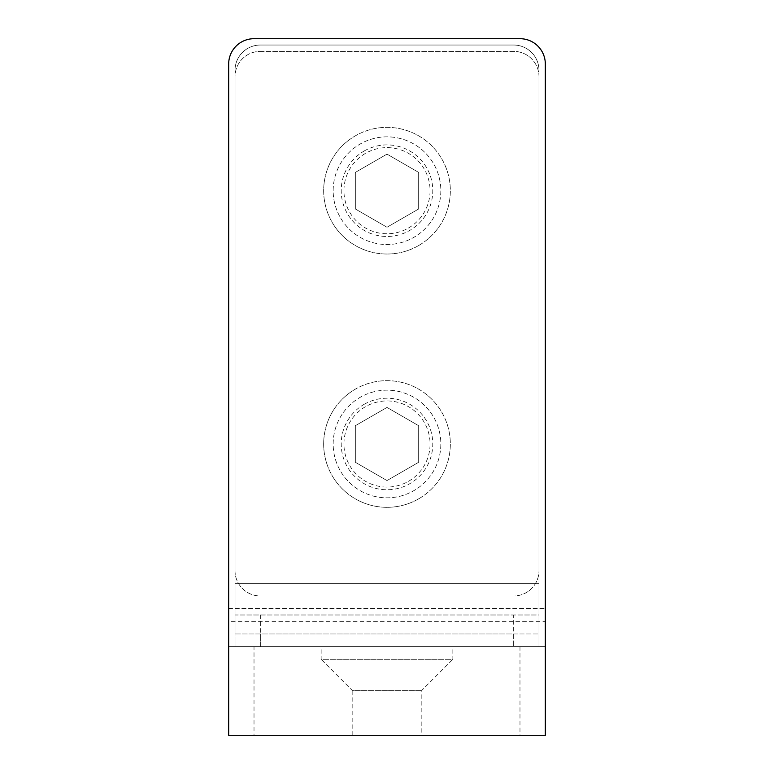<?xml version="1.0" encoding="UTF-8"?>
<svg xmlns="http://www.w3.org/2000/svg" width="774" height="774" viewBox="0 0 774 774"><rect width="100%" height="100%" fill="white"/><g stroke="black" fill="none" stroke-linecap="round" stroke-linejoin="round"><path stroke-width="0.58" stroke-dasharray="3.87 2.9" d="M421.83 735.3L352.17 735.3L421.83 735.3L421.83 690.34L452.858 659.303L321.142 659.303L321.142 646.638L452.858 646.638L321.142 646.638M352.17 735.3L352.17 690.34L421.83 690.34L352.17 690.34L321.142 659.303L452.858 659.303L452.858 646.638M333.168 190.685A53.832 53.832 0 0 1 387 136.853A53.832 53.832 0 0 1 440.832 190.685A53.832 53.832 0 0 1 387 244.516A53.832 53.832 0 0 1 333.168 190.685A53.832 53.832 0 0 1 387 136.853A53.832 53.832 0 0 1 440.832 190.685A53.832 53.832 0 0 1 387 244.516A53.832 53.832 0 0 1 333.168 190.685M333.168 443.995A53.832 53.832 0 0 1 387 390.164A53.832 53.832 0 0 1 440.832 443.995A53.832 53.832 0 0 1 387 497.827A53.832 53.832 0 0 1 333.168 443.995A53.832 53.832 0 0 1 387 390.164A53.832 53.832 0 0 1 440.832 443.995A53.832 53.832 0 0 1 387 497.827A53.832 53.832 0 0 1 333.168 443.995M519.983 38.7L254.017 38.7A25.329 25.329 0 0 0 228.678 64.029A25.329 25.329 0 0 1 254.017 38.7L519.983 38.7A25.329 25.329 0 0 1 545.322 64.029A25.329 25.329 0 0 0 519.983 38.7A25.329 25.329 0 0 1 545.322 64.029L545.322 621.309L228.678 621.309L228.678 64.029A25.329 25.329 0 0 1 254.017 38.7M519.983 646.638L519.983 735.3L254.017 735.3L254.017 646.638L228.678 646.638L545.322 646.638L254.017 646.638M519.983 735.3L545.322 735.3L545.322 646.638L228.678 646.638L545.322 646.638L545.322 64.029M228.678 621.309L228.678 735.3L254.017 735.3M228.678 608.645L545.322 608.645L228.678 608.645L228.678 64.029M545.322 608.645L545.322 621.309M260.345 51.365L513.655 51.365A25.329 25.329 0 0 1 538.985 76.694L538.985 570.651A25.329 25.329 0 0 1 513.655 595.98L260.345 595.98A25.329 25.329 0 0 1 235.015 570.651L235.015 76.694A25.329 25.329 0 0 1 260.345 51.365L513.655 51.365A25.329 25.329 0 0 1 538.985 76.694L538.985 570.651A25.329 25.329 0 0 1 513.655 595.98L260.345 595.98A25.329 25.329 0 0 1 235.015 570.651L235.015 76.694A25.329 25.329 0 0 1 260.345 51.365M513.655 633.974L538.985 633.974L538.985 583.315L538.985 646.638L538.985 583.315L538.985 614.982L235.015 614.982L235.015 646.638L260.345 646.638L260.345 614.982L235.015 614.982L235.015 583.315L235.015 646.638L235.015 583.315L538.985 583.315L235.015 583.315L538.985 583.315L538.985 70.366L538.985 583.315L538.985 70.366L538.985 583.315L235.015 583.315L235.015 70.366A25.329 25.329 0 0 1 260.345 45.037L513.655 45.037A25.329 25.329 0 0 1 538.985 70.366A25.329 25.329 0 0 0 513.655 45.037L260.345 45.037A25.329 25.329 0 0 0 235.015 70.366A25.329 25.329 0 0 1 260.345 45.037L513.655 45.037A25.329 25.329 0 0 1 538.985 70.366A25.329 25.329 0 0 0 513.655 45.037L260.345 45.037A25.329 25.329 0 0 0 235.015 70.366L235.015 633.974L260.345 633.974L260.345 646.638L235.015 646.638L235.015 633.974L538.985 633.974L538.985 646.638L235.015 646.638L538.985 646.638L260.345 646.638L538.985 646.638L538.985 614.982L513.655 614.982L513.655 646.638L513.655 633.974L260.345 633.974M260.345 614.982L513.655 614.982M364.109 404.347A45.782 45.782 0 0 1 426.648 421.104A45.782 45.782 0 0 1 409.891 483.644A45.782 45.782 0 0 1 347.352 466.886A45.782 45.782 0 0 1 364.109 404.347M418.666 498.833A63.323 63.323 0 0 0 441.848 412.329A63.323 63.323 0 0 0 355.334 389.148A63.323 63.323 0 0 1 441.848 412.329A63.323 63.323 0 0 1 418.666 498.833A63.323 63.323 0 0 1 332.152 475.662A63.323 63.323 0 0 1 355.334 389.148A63.323 63.323 0 0 0 332.152 475.662A63.323 63.323 0 0 0 418.666 498.833M408.527 481.293A43.063 43.063 0 0 0 424.297 422.459A43.063 43.063 0 0 0 365.473 406.698A43.063 43.063 0 0 0 349.703 465.522A43.063 43.063 0 0 0 408.527 481.293M387 480.557L355.334 462.272L355.334 425.71L387 407.434L418.666 425.71L418.666 462.272L387 480.557L355.334 462.272L355.334 425.71L387 407.434L418.666 425.71L418.666 462.272L387 480.557M364.109 151.036A45.782 45.782 0 0 1 426.648 167.794A45.782 45.782 0 0 1 409.891 230.333A45.782 45.782 0 0 1 347.352 213.576A45.782 45.782 0 0 1 364.109 151.036M418.666 245.532A63.323 63.323 0 0 0 441.848 159.018A63.323 63.323 0 0 0 355.334 135.847A63.323 63.323 0 0 1 441.848 159.018A63.323 63.323 0 0 1 418.666 245.532A63.323 63.323 0 0 1 332.152 222.351A63.323 63.323 0 0 1 355.334 135.847A63.323 63.323 0 0 0 332.152 222.351A63.323 63.323 0 0 0 418.666 245.532M408.527 227.982A43.063 43.063 0 0 0 424.297 169.158A43.063 43.063 0 0 0 365.473 153.387A43.063 43.063 0 0 0 349.703 212.221A43.063 43.063 0 0 0 408.527 227.982M387 227.246L355.334 208.97L355.334 172.409L387 154.123L418.666 172.409L418.666 208.97L387 227.246L355.334 208.97L355.334 172.409L387 154.123L418.666 172.409L418.666 208.97L387 227.246"/><path stroke-width="1.16" d="M519.983 38.7L254.017 38.7A25.329 25.329 0 0 0 228.678 64.029L228.678 735.3L545.322 735.3L545.322 64.029A25.329 25.329 0 0 0 519.983 38.7L254.017 38.7M228.678 64.029L228.678 608.645M545.322 64.029L545.322 608.645"/></g></svg>
